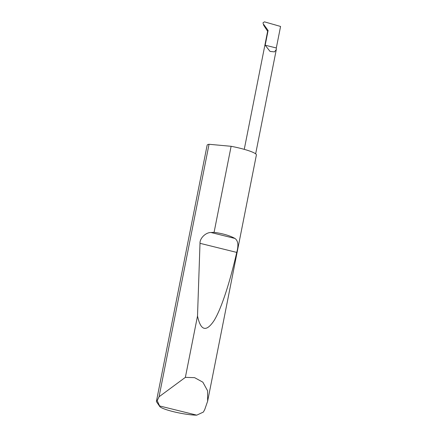 <?xml version="1.0" encoding="UTF-8"?>
<svg xmlns="http://www.w3.org/2000/svg" width="437" height="437" viewBox="0 0 437 437"><rect width="100%" height="100%" fill="white"/><g stroke="black" fill="none" stroke-linecap="round" stroke-linejoin="round"><path stroke-width="0.66" d="M265.183 45.213L270.055 51.419L274.463 51.877L276.299 49.578L276.315 47.966L265.183 45.213L268.1 30.47L263.325 23.942L263.669 25.253L263.325 23.942M159.729 406.465L156.588 401.876A25.106 3.627 11.2 0 1 156.424 401.303A25.106 3.627 11.2 0 1 157.189 400.642L159.052 396.774L185.364 377.371L194.602 377.655L202.855 382.178L207.58 390.776L207.635 401.21L204.702 409.644L203.369 412.069L196.754 415.15L159.603 405.957A21.091 3.043 -168.8 0 0 159.729 406.465A21.091 3.043 -168.8 0 0 174.833 412.02A21.091 3.043 -168.8 0 0 196.754 415.15M214.086 232.326C222.93 233.571 229.878 235.609 234.915 238.433C238.116 240.672 238.722 245.332 236.734 252.406C230.037 281.701 221.439 308.85 213.922 320.807C206.138 332.3 200.67 330.705 197.513 316.017L200.004 243.316C199.704 238.318 205.74 232.375 210.989 232.511L214.086 232.326L231.118 146.297A25.106 3.627 11.2 0 1 256.388 154.988L207.635 401.21M185.364 377.371L197.513 316.017M156.424 401.303L207.127 145.237A25.106 3.627 11.2 0 1 208.569 144.374A25.106 3.627 11.2 0 1 209.044 144.281L159.052 396.774M276.315 47.966L280.576 26.455L264.451 21.85L263.041 22.768L263.063 23.39M263.669 25.253L267.635 31.289M267.859 30.89L268.1 30.47M231.118 146.297L209.044 144.281M157.189 400.642L159.603 405.957M210.989 232.511L234.915 238.433M200.004 243.316L236.734 252.406M276.299 49.578L255.656 153.84M267.788 30.503L244.256 149.35"/></g></svg>
